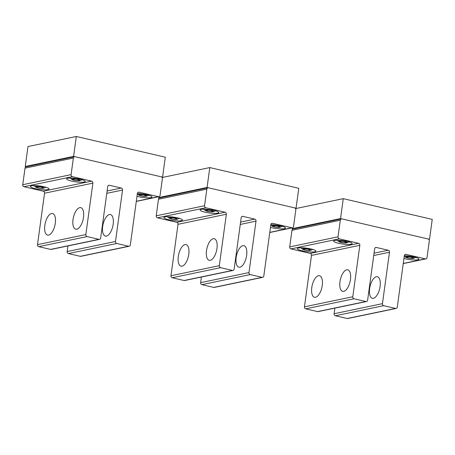 <?xml version="1.0" encoding="UTF-8"?>
<svg xmlns="http://www.w3.org/2000/svg" width="455" height="455" viewBox="0 0 455 455"><rect width="100%" height="100%" fill="white"/><g stroke="black" fill="none" stroke-linecap="round" stroke-linejoin="round"><path stroke-width="0.68" d="M162.577 177.12L165.301 157.208L76.321 136.483L73.596 156.389L162.577 177.12L161.895 177.262M76.321 136.483L27.977 146.555L25.252 166.462L73.596 156.389M26.441 166.74L25.252 166.462M296.051 208.214L298.776 188.302L209.795 167.576L207.065 187.483L296.051 208.214L295.369 208.356M158.84 196.714L158.721 197.555L207.065 187.483M162.082 177.513L209.795 167.576M159.915 197.834L158.721 197.555M429.52 239.302L432.25 219.395L343.269 198.664L340.539 218.576L429.52 239.302L428.837 239.444M292.315 227.807L292.195 228.649L340.539 218.576M295.557 208.606L343.269 198.664M293.39 228.928L292.195 228.649M79.54 179.867A4.26 0.774 7.8 0 1 79.847 180.646A4.26 0.774 7.8 0 1 76.321 180.641A4.26 0.774 7.8 0 1 72.447 179.776A4.26 0.774 7.8 0 1 72.055 179.577A4.26 0.774 7.8 0 1 74.08 178.872A4.26 0.774 7.8 0 1 79.54 179.867M74.131 180.208L78.027 180.703L79.887 180.316L77.85 179.429L73.955 178.934L72.095 179.321L74.131 180.208L74.301 178.98M78.027 180.703L78.18 179.577M146.271 195.411A4.26 0.774 7.8 0 1 146.584 196.19A4.26 0.774 7.8 0 1 143.052 196.185A4.26 0.774 7.8 0 1 139.184 195.32A4.26 0.774 7.8 0 1 138.792 195.127A4.26 0.774 7.8 0 1 140.817 194.416A4.26 0.774 7.8 0 1 146.271 195.411M140.868 195.752L144.764 196.253L146.624 195.86L144.588 194.979L140.692 194.478L138.832 194.871L140.868 195.752L141.039 194.524M144.764 196.253L144.917 195.121M43.282 187.42A4.26 0.774 7.8 0 1 43.589 188.199A4.26 0.774 7.8 0 1 40.057 188.194A4.26 0.774 7.8 0 1 36.19 187.329A4.26 0.774 7.8 0 1 35.797 187.136A4.26 0.774 7.8 0 1 37.822 186.425A4.26 0.774 7.8 0 1 43.282 187.42M37.873 187.761L41.769 188.256L43.629 187.869L41.593 186.988L37.697 186.487L35.837 186.874L37.873 187.761L38.044 186.533M41.769 188.256L41.923 187.13M213.008 210.955A4.26 0.774 7.8 0 1 213.321 211.74A4.26 0.774 7.8 0 1 209.789 211.734A4.26 0.774 7.8 0 1 205.922 210.864A4.26 0.774 7.8 0 1 205.529 210.671A4.26 0.774 7.8 0 1 207.548 209.96A4.26 0.774 7.8 0 1 213.008 210.955M207.605 211.296L211.501 211.797L213.361 211.41L211.325 210.523L207.429 210.028L205.569 210.415L207.605 211.296L207.77 210.068M211.501 211.797L211.655 210.665M279.745 226.505A4.26 0.774 7.8 0 1 280.058 227.284A4.26 0.774 7.8 0 1 276.526 227.278A4.26 0.774 7.8 0 1 272.659 226.414A4.26 0.774 7.8 0 1 272.266 226.22A4.26 0.774 7.8 0 1 274.285 225.509A4.26 0.774 7.8 0 1 279.745 226.505M274.342 226.846L278.238 227.341L280.098 226.954L278.062 226.072L274.166 225.572L272.306 225.959L274.342 226.846L274.507 225.617M278.238 227.341L278.392 226.215M176.75 218.514A4.26 0.774 7.8 0 1 177.063 219.293A4.26 0.774 7.8 0 1 173.531 219.287A4.26 0.774 7.8 0 1 169.664 218.423A4.26 0.774 7.8 0 1 169.271 218.229A4.26 0.774 7.8 0 1 171.29 217.518A4.26 0.774 7.8 0 1 176.75 218.514M171.347 218.855L175.243 219.35L177.103 218.963L175.067 218.076L171.171 217.581L169.311 217.968L171.347 218.855L171.512 217.626M175.243 219.35L175.397 218.224M346.483 242.049A4.26 0.774 7.8 0 1 346.795 242.833A4.26 0.774 7.8 0 1 343.263 242.828A4.26 0.774 7.8 0 1 339.396 241.958A4.26 0.774 7.8 0 1 339.003 241.764A4.26 0.774 7.8 0 1 341.022 241.053A4.26 0.774 7.8 0 1 346.483 242.049M341.079 242.39L344.975 242.89L346.835 242.498L344.799 241.616L340.903 241.122L339.043 241.508L341.079 242.39L341.244 241.161M344.975 242.89L345.129 241.759M413.22 257.598A4.26 0.774 7.8 0 1 413.532 258.377A4.26 0.774 7.8 0 1 410 258.372A4.26 0.774 7.8 0 1 406.127 257.502A4.26 0.774 7.8 0 1 405.741 257.308A4.26 0.774 7.8 0 1 407.76 256.603A4.26 0.774 7.8 0 1 413.22 257.598M407.816 257.939L411.712 258.434L413.572 258.048L411.536 257.16L407.64 256.665L405.78 257.052L407.816 257.939L407.981 256.711M411.712 258.434L411.866 257.302M310.225 249.602A4.26 0.774 7.8 0 1 310.537 250.386A4.26 0.774 7.8 0 1 307.006 250.381A4.26 0.774 7.8 0 1 303.138 249.511A4.26 0.774 7.8 0 1 302.746 249.317A4.26 0.774 7.8 0 1 304.765 248.606A4.26 0.774 7.8 0 1 310.225 249.602M304.822 249.949L308.717 250.443L310.577 250.057L308.541 249.169L304.645 248.675L302.785 249.061L304.822 249.949L304.986 248.72M308.717 250.443L308.871 249.312M389.491 252.235L382.445 303.667A1.701 1.49 78.2 0 0 383.701 305.675L395.566 308.439A1.701 1.49 78.2 0 0 397.278 307.125L404.324 255.693A1.701 1.49 78.2 0 1 406.031 254.379L425.311 258.867A1.701 1.49 78.2 0 0 427.023 257.553L429.298 240.962A1.701 1.49 78.2 0 0 428.041 238.96L342.024 218.923A1.701 1.49 78.2 0 0 340.312 220.237L338.042 236.827A1.701 1.49 78.2 0 0 339.293 238.829L358.574 243.323A1.701 1.49 78.2 0 1 359.831 245.325L352.784 296.762A1.701 1.49 78.2 0 0 354.041 298.764L365.905 301.528A1.701 1.49 78.2 0 0 367.617 300.215L374.664 248.783A1.701 1.49 78.2 0 1 376.37 247.469L388.234 250.233A1.701 1.49 78.2 0 1 389.491 252.235L373.737 255.517M334.874 308.12L334.101 313.74A1.701 1.49 78.2 0 0 335.358 315.747L347.222 318.511A1.701 1.49 78.2 0 0 347.796 318.517L396.14 308.445M373.663 278.574A11.068 4.96 -76.9 0 0 369.477 290.182A11.068 4.96 -76.9 0 0 372.366 298.298A11.068 4.96 -76.9 0 0 376.092 296.455A11.068 4.96 -76.9 0 0 380.272 284.853A11.068 4.96 -76.9 0 0 377.388 276.737A11.068 4.96 -76.9 0 0 373.663 278.574M341.449 218.912L293.105 228.984A1.701 1.49 78.2 0 0 291.968 230.31L289.699 246.9A1.701 1.49 78.2 0 0 290.95 248.902L310.23 253.395A1.701 1.49 78.2 0 1 311.487 255.397L304.44 306.835A1.701 1.49 78.2 0 0 305.697 308.837L317.562 311.601A1.701 1.49 78.2 0 0 318.136 311.607L366.48 301.534M351.05 244.238A9.367 1.701 -172.2 0 0 352.176 243.607A9.367 1.701 -172.2 0 0 345.294 240.991A9.367 1.701 -172.2 0 0 334.738 240.433A9.367 1.701 -172.2 0 0 333.612 241.065A9.367 1.701 -172.2 0 0 340.494 243.681A9.367 1.701 -172.2 0 0 351.05 244.238M403.938 258.486A9.367 1.701 -172.2 0 0 417.787 259.782A9.367 1.701 -172.2 0 0 418.907 259.151A9.367 1.701 -172.2 0 0 414.022 256.95A9.367 1.701 -172.2 0 0 404.313 255.767M314.792 251.791A9.367 1.701 -172.2 0 0 315.912 251.16A9.367 1.701 -172.2 0 0 309.03 248.549A9.367 1.701 -172.2 0 0 298.48 247.992A9.367 1.701 -172.2 0 0 297.354 248.618A9.367 1.701 -172.2 0 0 304.236 251.234A9.367 1.701 -172.2 0 0 314.792 251.791M346.431 289.551A11.068 4.96 -76.9 0 0 350.612 277.942A11.068 4.96 -76.9 0 0 347.728 269.826A11.068 4.96 -76.9 0 0 344.003 271.669A11.068 4.96 -76.9 0 0 339.817 283.272A11.068 4.96 -76.9 0 0 342.7 291.388A11.068 4.96 -76.9 0 0 346.431 289.551M318.227 295.426A11.068 4.96 -76.9 0 0 322.413 283.818A11.068 4.96 -76.9 0 0 319.524 275.702A11.068 4.96 -76.9 0 0 315.798 277.544A11.068 4.96 -76.9 0 0 311.618 289.147A11.068 4.96 -76.9 0 0 314.502 297.263A11.068 4.96 -76.9 0 0 318.227 295.426M256.017 221.141L248.976 272.579A1.701 1.49 78.2 0 0 250.227 274.581L262.091 277.345A1.701 1.49 78.2 0 0 263.803 276.031L270.85 224.599A1.701 1.49 78.2 0 1 272.562 223.286L291.837 227.773A1.701 1.49 78.2 0 0 293.549 226.465L295.824 209.869A1.701 1.49 78.2 0 0 294.567 207.867L208.549 187.83A1.701 1.49 78.2 0 0 206.837 189.143L204.568 205.734A1.701 1.49 78.2 0 0 205.825 207.736L225.1 212.229A1.701 1.49 78.2 0 1 226.357 214.237L219.31 265.669A1.701 1.49 78.2 0 0 220.567 267.671L232.431 270.435A1.701 1.49 78.2 0 0 234.143 269.121L241.19 217.689A1.701 1.49 78.2 0 1 242.902 216.375L254.766 219.139A1.701 1.49 78.2 0 1 256.017 221.141L240.268 224.429M201.4 277.032L200.632 282.652A1.701 1.49 78.2 0 0 201.883 284.654L213.748 287.418A1.701 1.49 78.2 0 0 214.322 287.423L262.666 277.351M240.189 247.486A11.068 4.96 -76.9 0 0 236.003 259.088A11.068 4.96 -76.9 0 0 238.892 267.204A11.068 4.96 -76.9 0 0 242.617 265.367A11.068 4.96 -76.9 0 0 246.798 253.759A11.068 4.96 -76.9 0 0 243.914 245.643A11.068 4.96 -76.9 0 0 240.189 247.486M207.975 187.818L159.631 197.897A1.701 1.49 78.2 0 0 158.494 199.216L156.224 215.806A1.701 1.49 78.2 0 0 157.481 217.814L176.756 222.302A1.701 1.49 78.2 0 1 178.013 224.309L170.966 275.741A1.701 1.49 78.2 0 0 172.223 277.743L184.087 280.507A1.701 1.49 78.2 0 0 184.662 280.519L233.005 270.446M217.575 213.145A9.367 1.701 -172.2 0 0 218.701 212.513A9.367 1.701 -172.2 0 0 211.82 209.903A9.367 1.701 -172.2 0 0 201.264 209.345A9.367 1.701 -172.2 0 0 200.137 209.971A9.367 1.701 -172.2 0 0 207.019 212.587A9.367 1.701 -172.2 0 0 217.575 213.145M270.469 227.392A9.367 1.701 -172.2 0 0 284.312 228.689A9.367 1.701 -172.2 0 0 285.439 228.063A9.367 1.701 -172.2 0 0 280.547 225.856A9.367 1.701 -172.2 0 0 270.839 224.679M181.317 220.698A9.367 1.701 -172.2 0 0 182.444 220.066A9.367 1.701 -172.2 0 0 175.562 217.456A9.367 1.701 -172.2 0 0 165.006 216.899A9.367 1.701 -172.2 0 0 163.88 217.524A9.367 1.701 -172.2 0 0 170.762 220.14A9.367 1.701 -172.2 0 0 181.317 220.698M212.957 258.457A11.068 4.96 -76.9 0 0 217.137 246.849A11.068 4.96 -76.9 0 0 214.254 238.733A11.068 4.96 -76.9 0 0 210.529 240.576A11.068 4.96 -76.9 0 0 206.343 252.184A11.068 4.96 -76.9 0 0 209.232 260.294A11.068 4.96 -76.9 0 0 212.957 258.457M184.753 264.332A11.068 4.96 -76.9 0 0 188.939 252.724A11.068 4.96 -76.9 0 0 186.049 244.608A11.068 4.96 -76.9 0 0 182.324 246.451A11.068 4.96 -76.9 0 0 178.144 258.059A11.068 4.96 -76.9 0 0 181.027 266.175A11.068 4.96 -76.9 0 0 184.753 264.332M122.543 190.054L115.502 241.486A1.701 1.49 78.2 0 0 116.759 243.488L128.623 246.252A1.701 1.49 78.2 0 0 130.329 244.938L137.376 193.506A1.701 1.49 78.2 0 1 139.088 192.192L158.368 196.685A1.701 1.49 78.2 0 0 160.075 195.371L162.35 178.781A1.701 1.49 78.2 0 0 161.093 176.773L75.075 156.736A1.701 1.49 78.2 0 0 73.369 158.05L71.094 174.64A1.701 1.49 78.2 0 0 72.351 176.648L91.631 181.136A1.701 1.49 78.2 0 1 92.883 183.143L85.841 234.575A1.701 1.49 78.2 0 0 87.093 236.577L98.957 239.341A1.701 1.49 78.2 0 0 100.669 238.028L107.716 186.595A1.701 1.49 78.2 0 1 109.427 185.282L121.292 188.046A1.701 1.49 78.2 0 1 122.543 190.054L106.794 193.335M67.926 245.939L67.158 251.558A1.701 1.49 78.2 0 0 68.409 253.56L80.279 256.324A1.701 1.49 78.2 0 0 80.853 256.336L129.197 246.263M106.715 216.392A11.068 4.96 -76.9 0 0 102.529 228A11.068 4.96 -76.9 0 0 105.418 236.111A11.068 4.96 -76.9 0 0 109.143 234.274A11.068 4.96 -76.9 0 0 113.323 222.666A11.068 4.96 -76.9 0 0 110.44 214.55A11.068 4.96 -76.9 0 0 106.715 216.392M74.501 156.73L26.157 166.803A1.701 1.49 78.2 0 0 25.025 168.123L22.75 184.713A1.701 1.49 78.2 0 0 24.007 186.721L43.288 191.208A1.701 1.49 78.2 0 1 44.539 193.216L37.498 244.648A1.701 1.49 78.2 0 0 38.749 246.65L50.613 249.414A1.701 1.49 78.2 0 0 51.188 249.425L99.537 239.353M84.101 182.051A9.367 1.701 -172.2 0 0 85.227 181.42A9.367 1.701 -172.2 0 0 78.345 178.809A9.367 1.701 -172.2 0 0 67.789 178.252A9.367 1.701 -172.2 0 0 66.669 178.878A9.367 1.701 -172.2 0 0 73.551 181.494A9.367 1.701 -172.2 0 0 84.101 182.051M136.995 196.304A9.367 1.701 -172.2 0 0 150.838 197.595A9.367 1.701 -172.2 0 0 151.964 196.969A9.367 1.701 -172.2 0 0 147.073 194.763A9.367 1.701 -172.2 0 0 137.364 193.585M47.843 189.604A9.367 1.701 -172.2 0 0 48.969 188.979A9.367 1.701 -172.2 0 0 42.087 186.362A9.367 1.701 -172.2 0 0 31.531 185.805A9.367 1.701 -172.2 0 0 30.411 186.436A9.367 1.701 -172.2 0 0 37.293 189.047A9.367 1.701 -172.2 0 0 47.843 189.604M79.483 227.363A11.068 4.96 -76.9 0 0 83.663 215.755A11.068 4.96 -76.9 0 0 80.78 207.645A11.068 4.96 -76.9 0 0 77.054 209.482A11.068 4.96 -76.9 0 0 72.868 221.09A11.068 4.96 -76.9 0 0 75.757 229.206A11.068 4.96 -76.9 0 0 79.483 227.363M51.284 233.239A11.068 4.96 -76.9 0 0 55.464 221.636A11.068 4.96 -76.9 0 0 52.581 213.52A11.068 4.96 -76.9 0 0 48.85 215.357A11.068 4.96 -76.9 0 0 44.67 226.965A11.068 4.96 -76.9 0 0 47.553 235.081A11.068 4.96 -76.9 0 0 51.284 233.239M334.101 313.74L382.445 303.667M374.061 253.185L388.234 250.233M335.358 315.747L383.701 305.675M375.273 247.696L376.37 247.469M310.23 253.395L358.574 243.323M311.487 255.397L359.831 245.325M403.255 263.462L425.311 258.867M404.933 254.607L406.031 254.379M347.222 318.511L395.566 308.439M317.562 311.601L365.905 301.528M305.697 308.837L354.041 298.764M304.44 306.835L352.784 296.762M290.95 248.902L339.293 238.829M289.699 246.9L338.042 236.827M291.968 230.31L340.312 220.237M200.632 282.652L248.976 272.579M240.587 222.091L254.766 219.139M201.883 284.654L250.227 274.581M241.798 216.603L242.902 216.375M176.756 222.302L225.1 212.229M178.013 224.309L226.357 214.237M269.787 232.368L291.837 227.773M271.459 223.513L272.562 223.286M213.748 287.418L262.091 277.345M184.087 280.507L232.431 270.435M172.223 277.743L220.567 267.671M170.966 275.741L219.31 265.669M157.481 217.814L205.825 207.736M156.224 215.806L204.568 205.734M158.494 199.216L206.837 189.143M67.158 251.558L115.502 241.486M107.113 191.003L121.292 188.046M68.409 253.56L116.759 243.488M108.33 185.509L109.427 185.282M43.288 191.208L91.631 181.136M44.539 193.216L92.883 183.143M136.312 201.281L158.368 196.685M137.99 192.419L139.088 192.192M80.279 256.324L128.623 246.252M50.613 249.414L98.957 239.341M38.749 246.65L87.093 236.577M37.498 244.648L85.841 234.575M24.007 186.721L72.351 176.648M22.75 184.713L71.094 174.64M25.025 168.123L73.369 158.05M79.847 180.646L82.127 179.685M72.055 179.577L70.115 178.042M73.983 156.838L74.028 156.492M146.584 196.19L148.865 195.235M138.792 195.127L137.308 194.018M43.589 188.199L45.87 187.244M35.797 187.136L33.858 185.594M48.344 162.179L48.418 161.639M37.725 164.392L37.799 163.851M213.321 211.74L215.602 210.779M205.529 210.671L203.59 209.135M207.457 187.926L207.503 187.585M280.058 227.284L282.339 226.323M272.266 226.22L270.782 225.111M177.063 219.293L179.344 218.332M169.271 218.229L167.332 216.688M181.818 193.273L181.892 192.732M171.199 195.485L171.273 194.939M346.795 242.833L349.076 241.872M339.003 241.764L337.064 240.229M340.932 219.02L340.977 218.679M413.532 258.377L415.813 257.416M405.741 257.308L404.25 256.205M310.537 250.386L312.818 249.425M302.746 249.317L300.806 247.782M315.287 224.366L315.361 223.82M304.674 226.579L304.748 226.033M403.238 263.593L425.886 258.878M269.764 232.505L292.411 227.784M136.295 201.411L158.943 196.691"/></g></svg>
